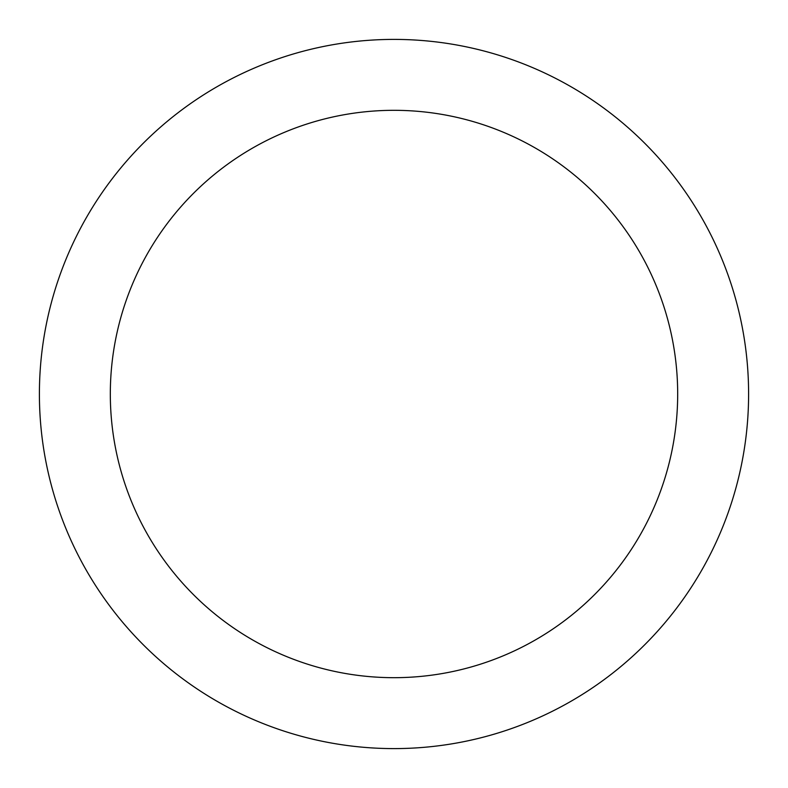 <?xml version="1.0" encoding="UTF-8"?>
<svg xmlns="http://www.w3.org/2000/svg" width="788" height="788" viewBox="0 0 788 788"><rect width="100%" height="100%" fill="white"/><g stroke="black" fill="none" stroke-linecap="round" stroke-linejoin="round"><path stroke-width="1.18" d="M394 39.4A354.6 354.6 0 0 1 748.6 394A354.6 354.6 0 0 1 394 748.6A354.6 354.6 0 0 1 39.4 394A354.6 354.6 0 0 1 394 39.4M394 677.68A283.68 283.68 0 0 1 110.32 394A283.68 283.68 0 0 1 394 110.32A283.68 283.68 0 0 1 677.68 394A283.68 283.68 0 0 1 394 677.68"/></g></svg>
